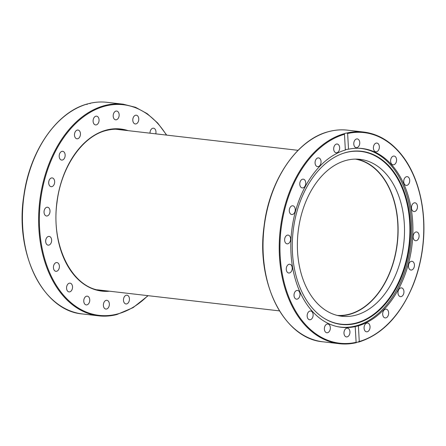<?xml version="1.0" encoding="UTF-8"?>
<svg xmlns="http://www.w3.org/2000/svg" width="446" height="446" viewBox="0 0 446 446"><rect width="100%" height="100%" fill="white"/><g stroke="black" fill="none" stroke-linecap="round" stroke-linejoin="round"><path stroke-width="0.67" d="M358.054 148.239A89.897 60.5 -83.4 0 1 361.009 148.473A89.897 60.5 -83.4 0 1 411.452 222.303A89.897 60.5 -83.4 0 1 355.601 325.993A89.897 60.5 -83.4 0 1 340.331 327.069A89.897 60.5 -83.4 0 1 337.405 326.623M346.62 152.309A87.165 58.666 -83.4 0 1 410.337 222.855A87.165 58.666 -83.4 0 1 356.187 323.4A87.165 58.666 -83.4 0 1 322.642 317.323A87.165 58.666 -83.4 0 1 293.128 231.112A87.165 58.666 -83.4 0 1 341.558 153.92A87.165 58.666 -83.4 0 1 346.62 152.309M322.447 317.19A86.937 58.51 96.6 0 0 355.707 323.121A86.937 58.51 96.6 0 0 409.718 222.844A86.937 58.51 96.6 0 0 346.168 152.482A86.937 58.51 96.6 0 0 341.341 154.004M356.806 159.122A78.981 53.152 -83.4 0 1 397.938 223.468A78.981 53.152 -83.4 0 1 338.67 315.74M404.338 224.21A78.981 53.152 -83.4 0 1 341.859 316.259A78.981 53.152 -83.4 0 1 297.538 251.393A78.981 53.152 -83.4 0 1 360.017 159.345A78.981 53.152 -83.4 0 1 404.338 224.21M166.704 135.116L157.689 123.029L147.202 113.663L135.562 107.313L123.135 104.186L106.94 102.312A106.533 71.694 -83.4 0 0 90.025 103.299L90.075 103.678L90.025 103.299L87.422 103.946C56.921 111.885 30.055 150.525 23.939 195.002C14.328 252.798 42.771 310.951 82.438 313.956A106.533 71.694 -83.4 0 1 22.473 214.086A106.533 71.694 -83.4 0 1 87.667 103.901L86.903 104.487M47.265 215.942A4.41 2.966 -83.4 0 1 46.512 215.992A4.41 2.966 -83.4 0 1 44.037 211.828A4.41 2.966 -83.4 0 1 46.78 207.29A4.41 2.966 -83.4 0 1 47.527 207.234A4.41 2.966 -83.4 0 1 50.008 211.404A4.41 2.966 -83.4 0 1 47.265 215.942M49.801 244.659A4.41 2.966 -83.4 0 1 48.146 245.161A4.41 2.966 -83.4 0 1 45.682 241.676A4.41 2.966 -83.4 0 1 47.499 236.898A4.41 2.966 -83.4 0 1 49.16 236.402A4.41 2.966 -83.4 0 1 51.624 239.887A4.41 2.966 -83.4 0 1 49.801 244.659M50.989 186.645A4.41 2.966 -83.4 0 1 48.748 181.817A4.41 2.966 -83.4 0 1 52.188 177.921A4.41 2.966 -83.4 0 1 52.372 177.948A4.41 2.966 -83.4 0 1 54.607 182.776A4.41 2.966 -83.4 0 1 51.173 186.679A4.41 2.966 -83.4 0 1 50.989 186.645M60.617 159.64A4.41 2.966 -83.4 0 1 59.374 154.539A4.41 2.966 -83.4 0 1 62.68 151.317A4.41 2.966 -83.4 0 1 63.728 151.751A4.41 2.966 -83.4 0 1 64.971 156.853A4.41 2.966 -83.4 0 1 61.665 160.075A4.41 2.966 -83.4 0 1 60.617 159.64M75.201 137.574A4.41 2.966 -83.4 0 1 74.867 132.613A4.41 2.966 -83.4 0 1 77.978 130.037A4.41 2.966 -83.4 0 1 79.739 131.258A4.41 2.966 -83.4 0 1 80.068 136.22A4.41 2.966 -83.4 0 1 76.963 138.795A4.41 2.966 -83.4 0 1 75.201 137.574M93.314 122.6A4.41 2.966 -83.4 0 1 93.738 118.134A4.41 2.966 -83.4 0 1 96.581 116.161A4.41 2.966 -83.4 0 1 98.834 118.48A4.41 2.966 -83.4 0 1 98.415 122.951A4.41 2.966 -83.4 0 1 95.567 124.919A4.41 2.966 -83.4 0 1 93.314 122.6M113.189 116.183A4.41 2.966 -83.4 0 1 116.674 111.048A4.41 2.966 -83.4 0 1 119.149 114.667A4.41 2.966 -83.4 0 1 115.665 119.807A4.41 2.966 -83.4 0 1 113.189 116.183M132.875 118.959A4.41 2.966 -83.4 0 1 136.286 115.196A4.41 2.966 -83.4 0 1 138.695 120.191A4.41 2.966 -83.4 0 1 135.277 123.955A4.41 2.966 -83.4 0 1 132.875 118.959M150.012 133.187A4.41 2.966 -83.4 0 1 150.441 130.65A4.41 2.966 -83.4 0 1 153.502 128.203A4.41 2.966 -83.4 0 1 155.765 133.85M129.223 297.51A4.41 2.966 -83.4 0 1 128.805 301.975A4.41 2.966 -83.4 0 1 125.956 303.949A4.41 2.966 -83.4 0 1 123.704 301.63A4.41 2.966 -83.4 0 1 124.127 297.159A4.41 2.966 -83.4 0 1 126.971 295.191A4.41 2.966 -83.4 0 1 129.223 297.51M109.354 303.927A4.41 2.966 -83.4 0 1 105.864 309.061A4.41 2.966 -83.4 0 1 103.388 305.443A4.41 2.966 -83.4 0 1 106.878 300.303A4.41 2.966 -83.4 0 1 109.354 303.927M89.668 301.15A4.41 2.966 -83.4 0 1 86.251 304.913A4.41 2.966 -83.4 0 1 83.848 299.918A4.41 2.966 -83.4 0 1 87.26 296.155A4.41 2.966 -83.4 0 1 89.668 301.15M72.096 289.46A4.41 2.966 -83.4 0 1 69.035 291.907A4.41 2.966 -83.4 0 1 66.989 285.596A4.41 2.966 -83.4 0 1 70.05 283.149A4.41 2.966 -83.4 0 1 72.096 289.46M58.359 269.992A4.41 2.966 -83.4 0 1 55.906 271.319A4.41 2.966 -83.4 0 1 53.531 268.492A4.41 2.966 -83.4 0 1 54.462 263.881A4.41 2.966 -83.4 0 1 56.921 262.56A4.41 2.966 -83.4 0 1 59.296 265.381A4.41 2.966 -83.4 0 1 58.359 269.992M355.339 159.11A78.719 52.979 -83.4 0 1 397.838 234.613A78.719 52.979 -83.4 0 1 348.856 314.313A78.719 52.979 -83.4 0 1 337.248 315.417M415.873 232.02A4.41 2.966 -83.4 0 1 416.62 231.97A4.41 2.966 -83.4 0 1 419.101 236.14A4.41 2.966 -83.4 0 1 416.352 240.673A4.41 2.966 -83.4 0 1 415.605 240.728A4.41 2.966 -83.4 0 1 413.124 236.558A4.41 2.966 -83.4 0 1 415.873 232.02M412.143 261.317A4.41 2.966 -83.4 0 1 414.384 266.145A4.41 2.966 -83.4 0 1 410.944 270.047A4.41 2.966 -83.4 0 1 410.76 270.014A4.41 2.966 -83.4 0 1 408.525 265.186A4.41 2.966 -83.4 0 1 411.959 261.289A4.41 2.966 -83.4 0 1 412.143 261.317M402.521 288.322A4.41 2.966 -83.4 0 1 403.764 293.423A4.41 2.966 -83.4 0 1 400.458 296.646A4.41 2.966 -83.4 0 1 399.404 296.211A4.41 2.966 -83.4 0 1 398.161 291.11A4.41 2.966 -83.4 0 1 401.467 287.887A4.41 2.966 -83.4 0 1 402.521 288.322M387.936 310.394A4.41 2.966 -83.4 0 1 388.265 315.35A4.41 2.966 -83.4 0 1 385.16 317.926A4.41 2.966 -83.4 0 1 383.393 316.705A4.41 2.966 -83.4 0 1 383.064 311.743A4.41 2.966 -83.4 0 1 386.169 309.167A4.41 2.966 -83.4 0 1 387.936 310.394M369.818 325.363A4.41 2.966 -83.4 0 1 369.394 329.834A4.41 2.966 -83.4 0 1 366.551 331.802A4.41 2.966 -83.4 0 1 364.298 329.483A4.41 2.966 -83.4 0 1 364.722 325.017A4.41 2.966 -83.4 0 1 367.565 323.043A4.41 2.966 -83.4 0 1 369.818 325.363M349.943 331.779A4.41 2.966 -83.4 0 1 346.458 336.914A4.41 2.966 -83.4 0 1 343.983 333.296A4.41 2.966 -83.4 0 1 347.473 328.156A4.41 2.966 -83.4 0 1 349.943 331.779M330.257 329.003A4.41 2.966 -83.4 0 1 326.846 332.766A4.41 2.966 -83.4 0 1 324.443 327.771A4.41 2.966 -83.4 0 1 327.855 324.008A4.41 2.966 -83.4 0 1 330.257 329.003M312.691 317.312A4.41 2.966 -83.4 0 1 309.63 319.76A4.41 2.966 -83.4 0 1 307.584 313.454A4.41 2.966 -83.4 0 1 310.645 311.001A4.41 2.966 -83.4 0 1 312.691 317.312M298.954 297.844A4.41 2.966 -83.4 0 1 296.501 299.171A4.41 2.966 -83.4 0 1 294.126 296.35A4.41 2.966 -83.4 0 1 295.057 291.74A4.41 2.966 -83.4 0 1 297.515 290.413A4.41 2.966 -83.4 0 1 299.89 293.239A4.41 2.966 -83.4 0 1 298.954 297.844M290.396 272.517A4.41 2.966 -83.4 0 1 288.74 273.013A4.41 2.966 -83.4 0 1 286.276 269.529A4.41 2.966 -83.4 0 1 288.094 264.757A4.41 2.966 -83.4 0 1 289.755 264.255A4.41 2.966 -83.4 0 1 292.219 267.739A4.41 2.966 -83.4 0 1 290.396 272.517M287.86 243.795A4.41 2.966 -83.4 0 1 287.107 243.85A4.41 2.966 -83.4 0 1 284.626 239.68A4.41 2.966 -83.4 0 1 287.375 235.142A4.41 2.966 -83.4 0 1 288.122 235.092A4.41 2.966 -83.4 0 1 290.602 239.257A4.41 2.966 -83.4 0 1 287.86 243.795M291.584 214.498A4.41 2.966 -83.4 0 1 289.342 209.676A4.41 2.966 -83.4 0 1 292.782 205.773A4.41 2.966 -83.4 0 1 292.966 205.801A4.41 2.966 -83.4 0 1 295.202 210.629A4.41 2.966 -83.4 0 1 291.768 214.532A4.41 2.966 -83.4 0 1 291.584 214.498M301.212 187.498A4.41 2.966 -83.4 0 1 299.968 182.397A4.41 2.966 -83.4 0 1 303.274 179.169A4.41 2.966 -83.4 0 1 304.323 179.604A4.41 2.966 -83.4 0 1 305.566 184.705A4.41 2.966 -83.4 0 1 302.26 187.928A4.41 2.966 -83.4 0 1 301.212 187.498M315.796 165.427A4.41 2.966 -83.4 0 1 315.461 160.465A4.41 2.966 -83.4 0 1 318.572 157.89A4.41 2.966 -83.4 0 1 320.334 159.116A4.41 2.966 -83.4 0 1 320.663 164.078A4.41 2.966 -83.4 0 1 317.558 166.648A4.41 2.966 -83.4 0 1 315.796 165.427M333.909 150.453A4.41 2.966 -83.4 0 1 334.333 145.987A4.41 2.966 -83.4 0 1 337.176 144.013A4.41 2.966 -83.4 0 1 339.428 146.338A4.41 2.966 -83.4 0 1 339.01 150.804A4.41 2.966 -83.4 0 1 336.161 152.772A4.41 2.966 -83.4 0 1 333.909 150.453M353.784 144.041A4.41 2.966 -83.4 0 1 357.268 138.901A4.41 2.966 -83.4 0 1 359.744 142.525A4.41 2.966 -83.4 0 1 356.254 147.659A4.41 2.966 -83.4 0 1 353.784 144.041M373.469 146.818A4.41 2.966 -83.4 0 1 376.881 143.049A4.41 2.966 -83.4 0 1 379.284 148.044A4.41 2.966 -83.4 0 1 375.872 151.807A4.41 2.966 -83.4 0 1 373.469 146.818M391.036 158.508A4.41 2.966 -83.4 0 1 394.097 156.055A4.41 2.966 -83.4 0 1 396.143 162.366A4.41 2.966 -83.4 0 1 393.082 164.814A4.41 2.966 -83.4 0 1 391.036 158.508M404.773 177.971A4.41 2.966 -83.4 0 1 407.226 176.649A4.41 2.966 -83.4 0 1 409.606 179.47A4.41 2.966 -83.4 0 1 408.67 184.081A4.41 2.966 -83.4 0 1 406.217 185.402A4.41 2.966 -83.4 0 1 403.842 182.581A4.41 2.966 -83.4 0 1 404.773 177.971M413.33 203.304A4.41 2.966 -83.4 0 1 414.986 202.807A4.41 2.966 -83.4 0 1 417.45 206.292A4.41 2.966 -83.4 0 1 415.633 211.064A4.41 2.966 -83.4 0 1 413.977 211.56A4.41 2.966 -83.4 0 1 411.507 208.076A4.41 2.966 -83.4 0 1 413.33 203.304M345.249 133.27L346.81 133.031L347.635 133.499L348.516 149.209A89.997 60.572 -83.4 0 1 362.213 148.507A89.997 60.572 -83.4 0 1 412.885 232.45A89.997 60.572 -83.4 0 1 358.389 325.803L359.264 341.513L356.148 342.701L355.211 326.611A89.997 60.572 -83.4 0 1 341.513 327.314A89.997 60.572 -83.4 0 1 290.842 243.371A89.997 60.572 -83.4 0 1 345.343 150.018L344.457 133.627L345.249 133.27M355.2 326.567L358.389 325.803M348.516 149.209L346.157 149.494L345.343 150.018M356.092 342.322L356.148 342.701L356.092 342.322A106.003 71.343 -83.4 0 1 280.188 256.149A106.003 71.343 -83.4 0 1 344.463 134.302L344.457 133.627A106.533 71.694 96.6 0 0 279.257 243.811A106.533 71.694 96.6 0 0 339.228 343.688A106.533 71.694 96.6 0 0 356.103 342.706M346.81 133.031A106.533 71.694 96.6 0 1 363.73 132.044C378.844 133.962 391.844 142.04 402.738 156.267C419.006 177.525 426.766 211.571 422.998 244.965C421.464 258.998 418.186 272.328 413.174 284.949C400.363 315.601 382.216 334.639 358.746 342.054L358.5 342.099M123.135 104.186A106.533 71.694 96.6 0 0 105.039 105.462A106.533 71.694 96.6 0 0 38.691 215.095A106.533 71.694 96.6 0 0 98.633 315.835A106.533 71.694 96.6 0 0 116.729 314.558M147.838 295.642A106.003 71.343 -83.4 0 1 117.086 314.09A106.003 71.343 -83.4 0 1 39.594 228.296A106.003 71.343 -83.4 0 1 105.451 106.02A106.003 71.343 -83.4 0 1 166.425 135.082M106.438 130.438A81.077 54.568 -83.4 0 1 120.208 129.468A81.077 54.568 -83.4 0 1 124.534 130.238M128.125 130.65A81.601 54.919 96.6 0 0 106.795 129.97A81.601 54.919 96.6 0 0 55.928 219.577A81.601 54.919 96.6 0 0 109.532 291.21M105.947 290.792A81.077 54.568 -83.4 0 1 101.56 290.552C72.352 288.378 50.699 245.852 57.01 202.417C61.108 167.021 82.582 135.935 106.538 130.433C111.121 129.268 115.681 128.95 120.208 129.468M356.12 342.723C350.456 344.011 344.825 344.334 339.228 343.688L323.032 341.814A106.533 71.694 -83.4 0 1 263.09 241.074A106.533 71.694 -83.4 0 1 329.438 131.442A106.533 71.694 -83.4 0 1 347.534 130.165L363.73 132.044M347.635 133.499A106.003 71.343 -83.4 0 1 423.538 219.666A106.003 71.343 -83.4 0 1 359.264 341.513M338.62 326.873L340.331 327.069M359.298 148.273L361.009 148.473M148.117 295.676L133.059 307.656L116.83 314.553C110.731 316.103 104.665 316.526 98.633 315.835L82.438 313.956M90.053 103.277C95.712 101.989 101.342 101.666 106.94 102.312M115.837 129.228L298.051 150.324M97.25 289.788L279.464 310.884M323.032 341.814C284.158 338.804 255.853 282.864 264.104 225.977C269.49 179.604 297.577 138.79 329.338 131.447C335.437 129.898 341.502 129.474 347.534 130.165"/></g></svg>
